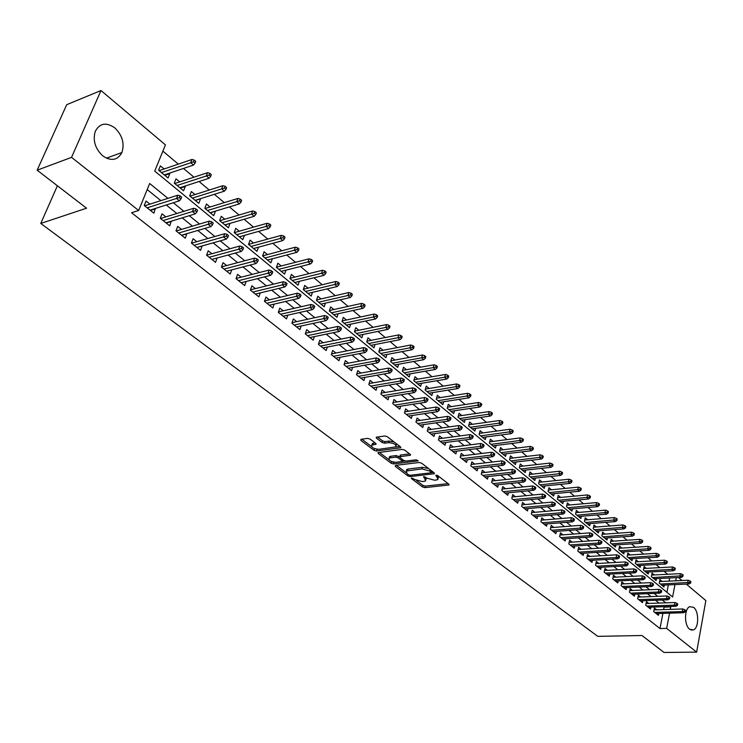<?xml version="1.0" encoding="UTF-8"?>
<svg xmlns="http://www.w3.org/2000/svg" width="743" height="743" viewBox="0 0 743 743"><rect width="100%" height="100%" fill="white"/><g stroke="black" fill="none" stroke-linecap="round" stroke-linejoin="round"><path stroke-width="1.11" d="M411.603 477.907L411.436 478.566L422.591 486.99L424.922 487.64L449.041 484.965L448.846 484.176L437.729 475.604L436.057 475.139L437.943 479.523L436.429 479.987L434.441 480.201L426.853 478.102L423.742 476.532L425.674 480.888L424.188 481.334L422.238 481.557L414.705 479.467L411.603 477.907L411.436 478.566M114.775 127.861C122.335 135.245 124.713 143.464 121.926 152.519C117.58 160.377 111.19 161.491 102.748 155.863C95.215 148.739 92.708 140.622 95.206 131.502C99.618 123.152 106.138 121.936 114.775 127.861M693.628 607.375C699.126 611.378 698.977 628.067 693.405 629.934L689.643 629.237C684.127 625.355 684.21 608.591 689.736 606.659L693.628 607.375M370.033 439.057L367.581 438.379L360.977 439.299L360.81 440.339L374.073 450.351L376.478 451.02L400.681 447.76L400.477 446.859L387.242 436.661L384.772 435.974L376.218 437.237L376.432 438.166L382.134 442.522L384.586 443.2L388.608 442.652C394.022 443.107 396.39 444.518 395.731 446.887L378.939 449.311C373.58 448.846 371.221 447.453 371.871 445.113L375.949 444.295L375.735 443.395L370.033 439.057M686.291 584.091L705.85 600.585L696.637 652.131L664.028 652.465L641.971 635.506L597.753 636.352L40.763 223.448L86.559 208.207L37.15 170.193L71.542 157.358L100.992 90.535L165.438 144.876L154.739 171.094L672.61 596.991L674.96 584.592M696.637 652.131L666.666 628.402L669.554 613.151M167.955 198.362L149.668 183.502L138.662 210.483L131.585 212.749L659.988 628.55L666.666 628.402M138.662 210.483L71.542 157.358M395.471 465.378L395.257 466.353L407.916 475.91L410.266 476.56L434.414 473.709L434.218 472.892L421.597 463.158L419.182 462.49L395.471 465.378M391.189 463.279L378.233 453.499L378.011 452.617L402.186 449.385L404.629 450.063L410.182 454.354L410.387 455.227L399.799 456.731L400.013 457.595L403.663 460.391L406.077 461.059L416.173 459.815L418.012 460.883L393.576 463.938L391.189 463.279L391.645 461.709L391.171 461.357M169.274 173.24L169.794 173.667L164.825 175.348M164.129 168.977L160.377 165.865L158.603 170.212L168.048 178.004L169.794 173.667M184.84 186.131L185.267 186.484L180.289 188.1M179.722 181.886L176.017 178.822L174.289 183.149L183.558 190.802L185.267 186.484M200.127 198.79L195.465 200.619M195.019 194.564L191.369 191.536L189.679 195.846L198.78 203.359L200.452 199.059M215.126 211.216L210.371 212.916M210.037 207L206.443 204.028L204.799 208.309L213.733 215.684L215.359 211.402M229.856 223.42L225.008 224.99M224.795 219.222L221.247 216.287L219.631 220.55L228.407 227.795L229.996 223.532M244.326 235.401L239.395 236.85M239.274 231.222L235.782 228.324L234.203 232.568L242.822 239.683L244.382 235.447M253.512 243.007L250.057 240.147L248.524 244.382L256.985 251.357L258.49 247.178M267.489 254.58L264.09 251.766L262.576 255.973L270.898 262.836L272.337 258.768M281.226 265.957L277.863 263.18L276.396 267.369L284.569 274.111L285.944 270.155M294.72 277.139L291.414 274.399L289.974 278.569L298.008 285.191L299.318 281.346M307.983 288.126L304.723 285.423L303.311 289.575L311.206 296.086L312.469 292.333M321.032 298.927L317.8 296.253L316.425 300.386L324.189 306.794L325.397 303.135M333.848 309.543L330.663 306.915L329.325 311.02L336.95 317.317L338.111 313.75M346.452 319.992L343.312 317.391L341.994 321.478L349.507 327.672L350.612 324.189M358.85 330.254L355.758 327.691L354.467 331.759L361.85 337.851L362.909 334.452M371.045 340.359L367.989 337.824L366.726 341.873L373.989 347.863L375.011 344.548M383.044 350.287L380.017 347.789L378.791 351.82L385.933 357.708L386.908 354.476M394.849 360.067L391.858 357.597L390.651 361.609L397.681 367.404L398.619 364.237M406.458 369.689L403.505 367.246L402.325 371.24L409.244 376.942L410.145 373.84M417.882 379.153L414.975 376.738L413.814 380.713L420.622 386.323L421.495 383.295M429.129 388.468L426.259 386.081L425.126 390.038L431.822 395.564L432.658 392.592M440.2 397.635L437.358 395.276L436.252 399.214L442.847 404.656L443.655 401.749M451.103 406.662L448.289 404.331L447.202 408.251L453.694 413.61L454.484 410.758M461.83 415.551L459.053 413.247L457.994 417.148L464.384 422.423L465.137 419.628M472.399 424.299L469.66 422.024L468.61 425.906L474.907 431.098L475.631 428.367M482.811 432.918L480.089 430.671L479.077 434.534L485.272 439.652L485.978 436.968M493.055 441.407L490.371 439.187L489.377 443.032L495.479 448.066L496.157 445.438M503.15 449.775L500.503 447.574L499.519 451.4L505.537 456.36L506.187 453.778M513.097 458.013L510.478 455.84L509.522 459.648L515.447 464.533L516.079 461.997M522.896 466.121L520.304 463.976L519.366 467.765L525.208 472.585L525.812 470.096M532.555 474.127L529.991 472L529.072 475.771L534.821 480.517L535.415 478.074M542.074 482.003L539.529 479.904L538.629 483.656L544.303 488.337L544.879 485.931M551.445 489.776L548.938 487.696L548.055 491.429L553.646 496.045L554.194 493.677M560.696 497.429L558.216 495.377L557.343 499.092L562.85 503.643L563.389 501.321M569.807 504.98L567.355 502.946L566.5 506.642L571.934 511.128L572.454 508.844M578.788 512.419L576.364 510.404L575.528 514.091L580.887 518.512L581.388 516.264M587.648 519.756L585.243 517.769L584.425 521.437L589.71 525.784L590.193 523.583M596.388 526.991L594.01 525.022L593.202 528.672L598.412 532.963L598.886 530.79M604.997 534.124L602.647 532.174L601.858 535.805L606.994 540.05L607.449 537.904M613.495 541.164L611.164 539.232L610.393 542.854L615.464 547.024L615.901 544.925M621.872 548.102L619.569 546.189L618.817 549.792L623.814 553.916L624.241 551.845M630.138 554.947L627.863 553.061L627.12 556.646L632.052 560.705L632.469 558.671M638.302 561.708L636.036 559.832L635.311 563.398L640.178 567.411L640.577 565.404M646.345 568.367L644.107 566.519L643.392 570.067L648.193 574.023L648.583 572.045M654.286 574.943L652.066 573.113L651.37 576.642L656.106 580.552L656.487 578.602M656.663 609.799L654.407 607.997L653.71 611.582L658.447 615.353L658.809 613.477M648.723 603.446L646.438 601.616L645.732 605.22L650.534 609.046L650.905 607.142M640.67 597L638.367 595.162L637.643 598.774L642.509 602.657L642.89 600.715M632.507 590.471L630.185 588.605L629.451 592.245L634.383 596.174L634.773 594.214M624.241 583.849L621.891 581.964L621.139 585.623L626.135 589.608L626.544 587.611M615.854 577.135L613.486 575.24L612.715 578.908L617.786 582.949L618.204 580.924M607.356 570.327L604.96 568.414L604.17 572.101L609.316 576.196L609.743 574.144M598.737 563.426L596.313 561.494L595.514 565.2L600.725 569.352L601.171 567.262M589.998 556.433L587.546 554.473L586.729 558.197L592.013 562.405L592.477 560.287M581.128 549.337L578.658 547.359L577.822 551.102L583.181 555.374L583.664 553.21M572.138 542.139L569.64 540.142L568.794 543.895L574.228 548.232L574.72 546.04M563.018 534.839L560.491 532.815L559.628 536.595L565.144 540.988L565.646 538.759M553.767 527.437L551.213 525.394L550.331 529.183L555.922 533.641L556.451 531.375M544.378 519.924L541.805 517.852L540.904 521.67L546.579 526.193L547.117 523.889M534.858 512.298L532.248 510.209L531.329 514.035L537.087 518.633L537.644 516.283M525.19 504.562L522.561 502.444L521.614 506.299L527.465 510.952L528.041 508.565M515.382 496.705L512.716 494.569L511.76 498.442L517.695 503.169L518.289 500.736M505.426 488.736L502.732 486.581L501.757 490.464L507.775 495.265L508.388 492.795M495.321 480.647L492.6 478.464L491.597 482.374L497.708 487.241L498.349 484.724M485.058 472.437L482.309 470.226L481.288 474.155L487.492 479.096L488.151 476.532M474.647 464.096L471.851 461.858L470.811 465.805L477.117 470.83L477.805 468.211M464.069 455.626L461.245 453.369L460.177 457.335L466.576 462.434L467.291 459.759M453.323 447.026L450.472 444.741L449.385 448.726L455.877 453.908L456.62 451.177M442.41 438.286L439.522 435.974L438.416 439.977L445.011 445.243L445.781 442.466M431.33 429.417L428.405 427.076L427.271 431.098L433.977 436.447L434.766 433.606M420.064 420.399L417.102 418.03L415.95 422.08L422.758 427.504L423.584 424.615M408.622 411.241L405.622 408.845L404.443 412.904L411.371 418.43L412.216 415.467M396.994 401.935L393.957 399.502L392.75 403.588L399.79 409.198L400.672 406.17M385.171 392.471L382.106 390.01L380.871 394.115L388.022 399.818L388.942 396.725M373.162 382.859L370.051 380.37L368.788 384.493L376.06 390.289L377.017 387.122M360.949 373.079L357.801 370.562L356.51 374.704L363.903 380.592L364.897 377.36M348.532 363.141L345.346 360.587L344.028 364.748L351.541 370.738L352.581 367.432M335.901 353.027L332.669 350.445L331.322 354.625L338.966 360.717L340.053 357.327M323.056 342.746L319.787 340.127L318.413 344.334L326.186 350.529L327.31 347.055M309.998 332.288L306.683 329.632L305.271 333.867L313.184 340.164L314.354 336.607M296.708 321.654L293.346 318.961L291.906 323.214L299.949 329.623L301.184 325.963M283.185 310.825L279.777 308.104L278.309 312.366L286.492 318.896L287.773 315.143M269.421 299.81L265.975 297.051L264.462 301.333L272.802 307.983L274.139 304.119M255.416 288.6L251.914 285.795L250.372 290.104L258.861 296.866L260.264 292.9M241.159 277.185L237.611 274.343L236.033 278.681L244.67 285.563L246.137 281.486M226.643 265.557L223.049 262.688L221.433 267.034L230.228 274.046L231.76 269.848M211.857 253.725L208.207 250.809L206.563 255.183L215.516 262.325L217.132 257.997M196.802 241.679L193.106 238.717L191.415 243.11L200.536 250.382L202.142 245.952M181.468 229.401L177.716 226.401L175.989 230.813L185.276 238.224L186.818 233.683M165.847 216.891L162.039 213.845L160.265 218.284L169.729 225.835L171.215 221.191M659.988 628.55L662.895 613.356M663.62 609.576L664.084 607.142L663.564 606.715M659.06 603.075L655.558 600.251M651.035 596.592L647.45 593.694M642.899 590.026L639.221 587.054M634.661 583.366L630.881 580.32M626.303 576.614L622.43 573.485M617.823 569.77L613.857 566.556M609.232 562.832L605.155 559.535M600.52 555.792L596.341 552.411M591.679 548.65L587.397 545.186M582.716 541.406L578.323 537.858M573.615 534.059L569.11 530.418M564.392 526.601L559.767 522.868M555.03 519.041L550.294 515.215M545.529 511.37L540.672 507.441M535.889 503.578L530.901 499.547M526.1 495.674L520.992 491.541M516.171 487.649L510.924 483.414M506.085 479.504L500.708 475.158M495.841 471.229L490.334 466.771M485.448 462.833L479.792 458.264M474.888 454.298L469.084 449.617M464.161 445.633L458.217 440.831M453.267 436.838L447.165 431.906M442.196 427.894L435.946 422.841M430.959 418.811L424.532 413.628M419.526 409.579L412.941 404.257M407.916 400.198L401.155 394.737M396.112 390.66L389.174 385.06M384.112 380.964L376.998 375.224M371.909 371.11L364.609 365.222M359.501 361.089L352.015 355.043M346.879 350.891L339.198 344.687M334.044 340.526L326.158 334.155M320.985 329.976L312.896 323.446M307.704 319.249L299.401 312.534M294.182 308.326L285.665 301.435M280.427 297.209L271.678 290.141M266.421 285.897L257.44 278.634M252.156 274.371L242.933 266.923M237.639 262.641L228.166 254.998M222.854 250.697L213.13 242.84M207.789 238.531L197.805 230.46M192.446 226.132L182.184 217.848M176.806 213.501L166.265 204.994M160.869 200.629L147.188 189.586M149.928 204.149L146.065 201.056L144.244 205.523L153.894 213.204L155.315 208.467M667.651 574.274L664.038 571.246M659.747 567.652L656.05 564.55M651.741 560.937L647.942 557.761M643.614 554.129L639.732 550.869M635.386 547.229L631.401 543.895M627.036 540.235L622.959 536.817M618.575 533.14L614.396 529.638M609.994 525.951L605.721 522.357M601.291 518.651L596.908 514.973M592.468 511.258L587.982 507.488M583.515 503.754L578.918 499.89M574.441 496.138L569.723 492.191M565.228 488.42L560.398 484.371M555.875 480.582L550.925 476.43M546.393 472.632L541.322 468.378M536.762 464.561L531.57 460.205M526.991 456.369L521.679 451.911M517.072 448.057L511.63 443.487M507.005 439.615L501.423 434.934M496.788 431.051L491.067 426.25M486.405 422.349L480.545 417.436M475.864 413.507L469.855 408.474M465.155 404.536L458.998 399.372M454.279 395.415L447.973 390.131M443.227 386.156L436.763 380.741M432.008 376.747L425.377 371.194M420.603 367.181L413.805 361.488M409.003 357.467L402.047 351.634M397.217 347.594L390.084 341.604M385.245 337.545L377.927 331.415M373.06 327.338L365.565 321.05M360.68 316.955L352.99 310.509M348.077 306.395L340.192 299.791M335.269 295.658L327.18 288.878M322.239 284.736L313.945 277.78M308.977 273.619L300.469 266.486M295.482 262.307L286.761 254.998M281.755 250.8L272.802 243.295M267.768 239.079L258.592 231.379M253.539 227.154L244.122 219.25M239.051 215.006L229.383 206.898M224.293 202.635L214.374 194.313M209.257 190.032L199.078 181.496M193.951 177.196L183.493 168.438M178.339 164.119L162.875 151.154M666.926 592.31L668.347 584.89M669.071 581.11L669.675 577.97M662.115 581.435L659.923 579.614L659.245 583.134L663.917 586.989L664.288 585.066M57.387 185.769L40.763 223.448M37.15 170.193L66.703 104.689L100.992 90.535M678.526 577.543L682.046 580.506M675.675 580.803L676.279 577.645M670.27 609.362L670.734 606.92L670.214 606.492M665.719 602.842L662.227 600M657.713 596.332L654.128 593.425M649.596 589.747L645.927 586.756M641.376 583.06L637.605 579.995M633.036 576.28L629.163 573.141M624.575 569.407L620.609 566.185M616.003 562.442L611.935 559.135M607.3 555.374L603.13 551.984M598.477 548.204L594.205 544.73M589.533 540.932L585.14 537.365M580.45 533.558L575.955 529.898M571.237 526.072L566.63 522.32M561.894 518.475L557.157 514.63M552.411 510.766L547.554 506.819M542.78 502.946L537.802 498.897M533.01 495.005L527.911 490.854M523.091 486.944L517.852 482.69M513.023 478.761L507.655 474.396M502.797 470.449L497.29 465.982M492.414 462.016L486.767 457.428M481.863 453.444L476.077 448.735M471.155 444.741L465.211 439.912M460.27 435.9L454.177 430.949M449.218 426.919L442.967 421.829M437.98 417.789L431.572 412.569M426.566 408.511L419.99 403.161M414.966 399.075L408.213 393.595M403.17 389.49L396.242 383.862M391.171 379.747L384.066 373.98M378.976 369.838L371.686 363.912M366.578 359.761L359.101 353.687M353.965 349.516L346.294 343.275M341.139 339.087L333.263 332.688M328.09 328.48L320.001 321.914M314.809 317.688L306.506 310.945M301.286 306.71L292.77 299.782M287.532 295.528L278.783 288.423M273.526 284.151L264.545 276.851M259.27 272.56L250.047 265.065M244.744 260.765L235.271 253.066M229.958 248.747L220.225 240.843M214.885 236.497L204.901 228.38M199.542 224.024L189.27 215.684M183.892 211.318L173.351 202.746M664.084 607.142L670.734 606.92M202.198 245.998L196.904 247.493M186.985 233.813L181.691 235.364M171.475 221.405L166.2 223.011M155.686 208.755L150.411 210.427M108.209 157.507L107.698 158.696M426.064 479.467L426.417 477.768M438.342 478.074L438.676 476.328M416.424 480.452L423.018 485.448L425.358 486.098L448.15 483.637M431.442 472.622L433.55 472.381M396.344 465.267L405.984 472.567M408.557 474.814L410.21 475.269L431.321 472.78L429.64 471.016L421.968 468.889L406.337 471.006L407.015 473.644L408.557 474.814M431.414 472.455L431.869 471.081M428.553 468.527L422.414 467.319L421.968 468.889M406.412 470.96L406.783 469.437L408.204 469L422.414 467.319M388.84 459.592L379.301 452.376M409.569 453.88L400.691 455.013L400.115 455.626M405.121 461.004L402.149 461.375M394.672 462.295L394.031 462.378L393.576 463.938M390.279 457.855L389.146 458.208C388.543 460.474 390.864 461.83 396.121 462.285L402.028 461.477L401.824 460.623L398.164 457.827L395.75 457.159L390.279 457.855L390.734 456.276L389.601 456.629L389.23 457.902M402.167 461.004L402.66 459.629M390.734 456.276L396.205 455.58L399.613 457.01M391.645 461.709L394.031 462.378M371.946 444.853L372.345 443.525L375.15 442.949M396.121 445.531L396.521 443.822M394.171 442.001L389.072 441.054L388.608 442.652M377.472 436.995L382.608 440.924L385.05 441.602L389.072 441.054M374.128 448.466L377.695 449.348M395.545 446.98L399.883 446.404M361.85 439.178L371.5 446.478M690.609 583.051L690.879 581.63L690.108 580.98L689.838 582.401L690.609 583.051L689.049 583.961L687.656 582.791L688.139 580.227L659.552 581.555M689.838 582.401L660.323 584.026M689.049 583.961L661.725 585.187M688.139 580.227L690.108 580.98M684.517 611.192L685.306 611.833L685.566 610.384L684.786 609.743L684.517 611.192L682.325 611.573L683.727 612.724L656.19 613.56M654.769 612.427L682.325 611.573L682.808 608.963L654.035 609.892M684.786 609.743L682.808 608.963M683.727 612.724L685.306 611.833M682.863 576.484L683.133 575.054L682.353 574.395L682.083 575.825L682.863 576.484L681.294 577.413L679.882 576.215L680.374 573.642L651.676 575.073M682.083 575.825L652.475 577.552M681.294 577.413L653.896 578.723M680.374 573.642L682.353 574.395M675.006 569.825L675.276 568.386L674.486 567.717L674.207 569.157L675.006 569.825L673.437 570.763L672.006 569.556L672.499 566.965L643.707 568.506M674.207 569.157L644.515 570.995M673.437 570.763L645.955 572.184M672.499 566.965L674.486 567.717M667.038 563.083L667.316 561.634L666.517 560.956L666.239 562.405L667.038 563.083L665.468 564.03L664.019 562.804L664.521 560.203L635.627 561.857M666.239 562.405L636.454 564.346M665.468 564.03L637.912 565.553M664.521 560.203L666.517 560.956M658.967 556.238L659.255 554.789L658.437 554.102L658.149 555.55L658.967 556.238L657.388 557.204L655.92 555.959L656.44 553.349L627.436 555.114M658.149 555.55L628.29 557.612M657.388 557.204L629.767 558.829M656.44 553.349L658.437 554.102M676.65 604.756L677.44 605.396L677.718 603.938L676.929 603.297L676.65 604.756L674.44 605.136L675.87 606.307L648.249 607.235M646.809 606.084L674.44 605.136L674.932 602.517L646.066 603.539M676.929 603.297L674.932 602.517M675.87 606.307L677.44 605.396M668.672 598.217L669.48 598.877L669.759 597.409L668.951 596.759L668.672 598.217L666.452 598.617L667.892 599.796L640.206 600.818M638.748 599.657L666.452 598.617L666.954 595.979L637.977 597.103M668.951 596.759L666.954 595.979M667.892 599.796L669.48 598.877M660.583 591.604L661.4 592.264L661.688 590.796L660.871 590.128L660.583 591.604L658.354 591.995L659.821 593.193L632.052 594.316M630.575 593.146L658.354 591.995L658.865 589.348L629.785 590.583M660.871 590.128L658.865 589.348M659.821 593.193L661.4 592.264M652.382 584.89L653.208 585.568L653.496 584.082L652.679 583.413L652.382 584.89L650.134 585.289L651.63 586.506L623.795 587.732M622.29 586.543L650.134 585.289L650.664 582.633L621.473 583.979M652.679 583.413L650.664 582.633M651.63 586.506L653.208 585.568M650.775 549.3L651.072 547.842L650.246 547.145L649.958 548.603L650.775 549.3L649.206 550.275L647.72 549.021L648.24 546.393L619.133 548.278M649.958 548.603L620.006 550.777M649.206 550.275L621.51 552.012M648.24 546.393L650.246 547.145M644.07 578.082L644.905 578.769L645.203 577.283L644.367 576.596L644.07 578.082L641.813 578.491L643.317 579.726L615.408 581.054M613.894 579.846L641.813 578.491L642.351 575.816L613.059 577.274M644.367 576.596L642.351 575.816M643.317 579.726L644.905 578.769M642.481 542.269L642.779 540.802L641.943 540.096L641.646 541.563L642.481 542.269L640.903 543.263L639.389 541.991L639.927 539.353L610.718 541.35M641.646 541.563L611.61 543.857M640.903 543.263L613.133 545.111M639.927 539.353L641.943 540.096M635.636 571.181L636.491 571.878L636.788 570.383L635.943 569.686L635.636 571.181L633.37 571.599L634.894 572.844L606.92 574.283M605.378 573.057L633.37 571.599L633.918 568.906L604.514 570.485M635.943 569.686L633.918 568.906M634.894 572.844L636.491 571.878M634.067 535.136L634.364 533.669L633.519 532.945L633.212 534.421L634.067 535.136L632.479 536.14L630.956 534.849L631.504 532.202L602.183 534.328M633.212 534.421L603.102 536.836M632.479 536.14L604.644 538.108M631.504 532.202L633.519 532.945M627.092 564.178L627.946 564.884L628.253 563.389L627.398 562.683L627.092 564.178L624.807 564.606L626.358 565.869L598.301 567.42M596.74 566.175L624.807 564.606L625.365 561.903L595.858 563.593M627.398 562.683L625.365 561.903M626.358 565.869L627.946 564.884M625.532 527.911L625.838 526.425L624.984 525.7L624.668 527.177L625.532 527.911L623.944 528.923L622.393 527.614L622.95 524.957L593.527 527.205M624.668 527.177L594.474 529.722M623.944 528.923L596.035 531.004M622.95 524.957L624.984 525.7M618.417 557.083L619.29 557.798L619.606 556.284L618.733 555.569L618.417 557.083L616.123 557.51L617.693 558.792L589.57 560.463M587.982 559.2L616.123 557.51L616.69 554.798L587.081 556.609M618.733 555.569L616.69 554.798M617.693 558.792L619.29 557.798M616.876 520.574L617.192 519.088L616.318 518.345L616.003 519.831L616.876 520.574L615.288 521.605L613.718 520.276L614.285 517.602L584.75 519.989M616.003 519.831L585.725 522.505M615.288 521.605L587.304 523.806M614.285 517.602L616.318 518.345M608.09 513.134L608.415 511.639L607.533 510.887L607.207 512.382L608.09 513.134L606.502 514.184L604.913 512.837L605.489 510.144L575.853 512.67M607.207 512.382L576.847 515.187M606.502 514.184L578.453 516.506M605.489 510.144L607.533 510.887M599.183 505.584L599.517 504.088L598.617 503.327L598.291 504.831L599.183 505.584L597.595 506.652L595.979 505.286L596.573 502.584L566.825 505.24M598.291 504.831L567.847 507.757M597.595 506.652L569.482 509.104M596.573 502.584L598.617 503.327M590.156 497.931L590.49 496.426L589.58 495.655L589.236 497.16L590.156 497.931L588.558 499.008L586.914 497.624L587.518 494.912L557.668 497.717M589.236 497.16L558.727 500.234M588.558 499.008L560.38 501.59M587.518 494.912L589.58 495.655M580.98 490.166L581.323 488.653L580.404 487.863L580.06 489.377L580.98 490.166L579.382 491.262L577.72 489.851L578.342 487.129L548.38 490.074M580.06 489.377L549.467 492.59M579.382 491.262L551.139 493.974M578.342 487.129L580.404 487.863M571.683 482.281L572.026 480.758L571.088 479.959L570.745 481.483L571.683 482.281L570.085 483.396L568.395 481.966L569.027 479.226L538.954 482.328M570.745 481.483L540.068 484.845M570.085 483.396L541.768 486.247M569.027 479.226L571.088 479.959M562.237 474.275L562.59 472.752L561.643 471.944L561.29 473.477L562.237 474.275L560.64 475.409L558.922 473.96L559.572 471.211L529.387 474.461M561.29 473.477L530.539 476.978M560.64 475.409L532.267 478.408M559.572 471.211L561.643 471.944M552.653 466.158L553.015 464.626L552.058 463.808L551.687 465.341L552.653 466.158L551.055 467.31L549.309 465.833L549.969 463.065L519.682 466.493M551.687 465.341L520.862 469M551.055 467.31L522.617 470.449M549.969 463.065L552.058 463.808M542.929 457.92L543.3 456.369L542.316 455.543L541.944 457.084L542.929 457.92L541.322 459.081L539.557 457.586L540.226 454.809L509.828 458.394M541.944 457.084L511.045 460.911M541.322 459.081L512.828 462.378M540.226 454.809L542.316 455.543M533.056 449.552L533.428 448.001L532.434 447.156L532.053 448.707L533.056 449.552L531.449 450.732L529.657 449.218L530.344 446.422L499.835 450.184M532.053 448.707L501.088 452.691M531.449 450.732L502.89 454.177M530.344 446.422L532.434 447.156M523.026 441.054L523.416 439.494L522.403 438.639L522.013 440.2L523.026 441.054L521.419 442.252L519.598 440.71L520.304 437.906L489.683 441.844M522.013 440.2L490.974 444.351M521.419 442.252L492.804 445.856M520.304 437.906L522.403 438.639M512.846 432.426L513.237 430.866L512.215 429.993L511.816 431.553L512.846 432.426L511.24 433.643L509.392 432.082L510.107 429.268L479.384 433.383M511.816 431.553L480.702 435.881M511.24 433.643L482.56 437.413M510.107 429.268L512.215 429.993M609.622 549.885L610.505 550.609L610.82 549.086L609.938 548.362L609.622 549.885L607.31 550.312L608.907 551.612L580.71 553.405M579.103 552.123L607.31 550.312L607.895 547.591L578.175 549.532M609.938 548.362L607.895 547.591M608.907 551.612L610.505 550.609M600.697 542.576L601.589 543.309L601.923 541.786L601.022 541.053L600.697 542.576L598.375 543.012L599.991 544.34L571.729 546.244M570.104 544.944L598.375 543.012L598.969 540.272L569.138 542.353M601.022 541.053L598.969 540.272M599.991 544.34L601.589 543.309M591.642 535.164L592.552 535.907L592.886 534.375L591.976 533.632L591.642 535.164L589.301 535.61L590.945 536.948L562.618 538.981M560.965 537.663L589.301 535.61L589.914 532.852L559.981 535.062M591.976 533.632L589.914 532.852M590.945 536.948L592.552 535.907M582.447 527.641L583.376 528.403L583.719 526.861L582.791 526.1L582.447 527.641L580.107 528.097L581.769 529.453L553.377 531.607M551.696 530.27L580.107 528.097L580.72 525.329L550.684 527.679M582.791 526.1L580.72 525.329M581.769 529.453L583.376 528.403M573.122 520.007L574.06 520.778L574.413 519.236L573.475 518.465L573.122 520.007L570.773 520.471L572.463 521.855L543.997 524.14M542.297 522.784L570.773 520.471L571.404 517.685L541.257 520.174M573.475 518.465L571.404 517.685M572.463 521.855L574.06 520.778M563.658 512.261L564.615 513.041L564.968 511.49L564.021 510.71L563.658 512.261L561.29 512.735L563.008 514.128L534.486 516.552M532.759 515.178L561.29 512.735L561.94 509.939L531.682 512.577M564.021 510.71L561.94 509.939M563.008 514.128L564.615 513.041M554.055 504.404L555.021 505.194L555.392 503.633L554.427 502.844L554.055 504.404L551.678 504.878L553.414 506.299L524.827 508.853M523.072 507.46L551.678 504.878L552.337 502.064L521.967 504.859M554.427 502.844L552.337 502.064M553.414 506.299L555.021 505.194M544.303 496.417L545.288 497.225L545.659 495.655L544.684 494.847L544.303 496.417L541.907 496.9L543.681 498.349L515.029 501.042M513.246 499.63L541.907 496.9L542.585 494.076L512.113 497.021M544.684 494.847L542.585 494.076M543.681 498.349L545.288 497.225M534.412 488.318L535.406 489.135L535.787 487.557L534.793 486.739L534.412 488.318L531.997 488.81L533.79 490.269L505.082 493.12M503.28 491.68L531.997 488.81L532.685 485.968L502.101 489.08M534.793 486.739L532.685 485.968M533.79 490.269L535.406 489.135M524.354 480.089L525.366 480.916L525.756 479.337L524.744 478.501L524.354 480.089L521.93 480.591L523.759 482.077L494.987 485.068M493.157 483.609L521.93 480.591L522.635 477.74L491.95 481.009M524.744 478.501L522.635 477.74M523.759 482.077L525.366 480.916M514.147 471.731L515.178 472.576L515.577 470.988L514.546 470.143L514.147 471.731L511.713 472.242L513.562 473.755L484.733 476.904M482.876 475.418L511.713 472.242L512.429 469.372L481.631 472.817M514.546 470.143L512.429 469.372M513.562 473.755L515.178 472.576M503.782 463.251L504.831 464.106L505.231 462.499L504.191 461.644L503.782 463.251L501.33 463.762L503.215 465.294L474.331 468.61M472.437 467.106L501.33 463.762L502.064 460.883L471.155 464.505M504.191 461.644L502.064 460.883M503.215 465.294L504.831 464.106M502.5 423.668L502.909 422.089L501.869 421.207L501.46 422.786L502.5 423.668L500.893 424.903L499.017 423.315L499.751 420.482L468.917 424.792M501.46 422.786L470.282 427.281M500.893 424.903L472.167 428.841M499.751 420.482L501.869 421.207M492.005 414.77L492.414 413.182L491.355 412.291L490.947 413.87L492.005 414.77L490.399 416.024L488.485 414.418L489.238 411.566L458.292 416.061M490.947 413.87L459.694 418.55M490.399 416.024L461.617 420.139M489.238 411.566L491.355 412.291M481.334 405.734L481.761 404.136L480.684 403.226L480.257 404.814L481.334 405.734L479.727 407.006L477.786 405.372L478.557 402.511L447.5 407.21M480.257 404.814L448.948 409.69M479.727 407.006L450.89 411.297M478.557 402.511L480.684 403.226M470.495 396.548L470.932 394.951L469.836 394.022L469.409 395.62L470.495 396.548L468.889 397.849L466.92 396.177L467.7 393.307L436.531 398.211M469.409 395.62L438.026 400.681M468.889 397.849L440.005 402.316M467.7 393.307L469.836 394.022M493.259 454.632L494.318 455.496L494.727 453.889L493.668 453.026L493.259 454.632L490.789 455.153L492.702 456.713L463.762 460.186M461.84 458.654L490.789 455.153L491.541 452.264L460.521 456.063M493.668 453.026L491.541 452.264M492.702 456.713L494.318 455.496M482.56 445.874L483.637 446.757L484.055 445.141L482.987 444.258L482.56 445.874L480.08 446.404L482.021 447.992L453.026 451.633M451.085 450.082L480.08 446.404L480.842 443.497L449.719 447.49M482.987 444.258L480.842 443.497M482.021 447.992L483.637 446.757M471.694 436.977L472.789 437.878L473.217 436.252L472.121 435.352L471.694 436.977L469.195 437.516L471.173 439.132L442.131 442.939M440.153 441.361L469.195 437.516L469.975 434.599L438.741 438.779M472.121 435.352L469.975 434.599M471.173 439.132L472.789 437.878M460.651 427.94L461.765 428.85L462.202 427.216L461.097 426.306L460.651 427.94L458.143 428.488L460.149 430.123L431.061 434.116M429.045 432.519L458.143 428.488L458.942 425.553L427.596 429.937M461.097 426.306L458.942 425.553M460.149 430.123L461.765 428.85M459.49 387.214L459.926 385.617L458.821 384.67L458.375 386.276L459.49 387.214L457.874 388.533L455.877 386.843L456.676 383.955L425.395 389.072M458.375 386.276L426.937 391.533M457.874 388.533L428.943 393.196M456.676 383.955L458.821 384.67M449.431 418.755L450.555 419.684L451.01 418.04L449.877 417.111L449.431 418.755L446.905 419.312L448.939 420.975L419.804 425.154M417.761 423.519L446.905 419.312L447.723 416.359L416.266 420.956M449.877 417.111L447.723 416.359M448.939 420.975L450.555 419.684M448.298 377.732L448.753 376.125L447.62 375.169L447.165 376.775L448.298 377.732L446.692 379.079L444.658 377.36L445.475 374.453L414.083 379.794M447.165 376.775L415.671 382.246M446.692 379.079L417.715 383.927M445.475 374.453L447.62 375.169M438.026 409.421L439.178 410.359L439.633 408.715L438.491 407.768L438.026 409.421L435.491 409.987L437.562 411.678L408.381 416.043M406.3 414.39L435.491 409.987L436.317 407.025L404.759 411.826M438.491 407.768L436.317 407.025M437.562 411.678L439.178 410.359M436.93 368.101L437.386 366.485L436.243 365.51L435.779 367.126L436.93 368.101L435.314 369.466L433.253 367.72L434.088 364.804L402.585 370.367M435.779 367.126L404.22 372.8M435.314 369.466L406.3 374.509M434.088 364.804L436.243 365.51M426.436 399.929L427.596 400.886L428.07 399.232L426.9 398.276L426.436 399.929L423.881 400.505L425.98 402.223L396.762 406.783M394.654 405.102L423.881 400.505L424.736 397.524L393.056 402.557M426.9 398.276L424.736 397.524M425.98 402.223L427.596 400.886M425.368 358.302L425.841 356.677L424.671 355.693L424.197 357.318L425.368 358.302L423.761 359.696L421.662 357.922L422.507 354.987L390.902 360.792M424.197 357.318L392.592 363.206M423.761 359.696L394.7 364.943M422.507 354.987L424.671 355.693M414.65 390.279L415.829 391.255L416.312 389.592L415.133 388.617L414.65 390.279L412.077 390.874L414.222 392.62L384.958 397.375M382.812 395.666L412.077 390.874L412.95 387.874L381.168 393.131M415.133 388.617L412.95 387.874M414.222 392.62L415.829 391.255M413.619 348.346L414.102 346.712L412.913 345.709L412.43 347.343L413.619 348.346L412.012 349.758L409.876 347.956L410.749 345.012L379.023 351.058M412.43 347.343L380.769 353.454M412.012 349.758L382.914 355.219M410.749 345.012L412.913 345.709M402.66 380.472L403.867 381.456L404.359 379.784L403.152 378.8L402.66 380.472L400.078 381.075L402.251 382.849L372.958 387.809M370.776 386.072L400.078 381.075L400.969 378.057L369.076 383.555M403.152 378.8L400.969 378.057M402.251 382.849L403.867 381.456M401.666 338.223L402.158 336.579L400.96 335.557L400.468 337.211L401.666 338.223L400.068 339.662L397.895 337.824L398.787 334.87L366.949 341.167M400.468 337.211L368.751 343.545M400.068 339.662L370.933 345.337M398.787 334.87L400.96 335.557M390.474 370.497L391.7 371.5L392.211 369.819L390.976 368.816L390.474 370.497L387.883 371.11L390.094 372.912L360.764 378.094M358.544 376.32L387.883 371.11L388.793 368.082L356.779 373.822M390.976 368.816L388.793 368.082M390.094 372.912L391.7 371.5M389.518 327.932L390.029 326.279L388.803 325.239L388.292 326.892L389.518 327.932L387.92 329.39L385.71 327.524L386.62 324.552L354.671 331.118M388.292 326.892L356.538 333.468M387.92 329.39L358.748 335.297M386.62 324.552L388.803 325.239M378.085 360.355L379.329 361.377L379.84 359.686L378.596 358.655L378.085 360.355L375.466 360.968L377.723 362.807L348.356 368.203M346.108 366.41L375.466 360.968L376.404 357.931L344.288 363.931M378.596 358.655L376.404 357.931M377.723 362.807L379.329 361.377M377.165 317.465L377.685 315.803L376.432 314.744L375.921 316.407L377.165 317.465L375.568 318.951L373.32 317.047L374.249 314.066L342.189 320.902M375.921 316.407L344.12 323.224M375.568 318.951L346.368 325.081M374.249 314.066L376.432 314.744M365.472 350.027L366.745 351.067L367.274 349.368L366.002 348.328L365.472 350.027L362.844 350.659L365.138 352.535L335.743 358.154M333.458 356.324L362.844 350.659L363.801 347.603L331.573 353.872M366.002 348.328L363.801 347.603M365.138 352.535L366.745 351.067M364.599 306.822L365.129 305.15L363.856 304.073L363.336 305.744L364.599 306.822L363.002 308.326L360.717 306.395L361.665 303.395L329.493 310.509M363.336 305.744L331.489 312.812M363.002 308.326L333.774 314.698M361.665 303.395L363.856 304.073M352.646 339.532L353.937 340.591L354.476 338.882L353.185 337.824L352.646 339.532L349.999 340.173L352.331 342.077L322.917 347.928M320.586 346.071L349.999 340.173L350.975 337.099L318.636 343.637M353.185 337.824L350.975 337.099M352.331 342.077L353.937 340.591M351.82 295.983L352.358 294.312L351.067 293.216L350.529 294.887L351.82 295.983L350.213 297.525L347.891 295.556L348.866 292.538L316.574 299.949M350.529 294.887L318.645 302.215M350.213 297.525L320.976 304.138M348.866 292.538L351.067 293.216M339.597 328.843L340.907 329.92L341.464 328.211L340.145 327.134L339.597 328.843L336.932 329.502L339.31 331.434L309.877 337.536M307.5 335.641L336.932 329.502L337.935 326.409L305.484 333.236M340.145 327.134L337.935 326.409M339.31 331.434L340.907 329.92M338.808 284.968L339.356 283.278L338.046 282.164L337.498 283.854L338.808 284.968L337.211 286.529L334.852 284.532L335.845 281.495L303.432 289.213M337.498 283.854L305.577 291.442M337.211 286.529L307.946 293.392M335.845 281.495L338.046 282.164M326.307 317.976L327.654 319.072L328.211 317.345L326.874 316.249L326.307 317.976L323.642 318.645L326.047 320.614L296.606 326.957M294.191 325.025L323.642 318.645L324.654 315.534L292.092 322.657M326.874 316.249L324.654 315.534M326.047 320.614L327.654 319.072M325.573 273.749L326.14 272.059L324.802 270.926L324.236 272.616L325.573 273.749L323.976 275.337L321.57 273.303L322.592 270.266L290.067 278.281M324.236 272.616L292.296 280.483M323.976 275.337L294.702 282.47M322.592 270.266L324.802 270.926M312.794 306.905L314.159 308.02L314.735 306.292L313.37 305.178L312.794 306.905L310.1 307.583L312.552 309.59L283.102 316.193M280.64 314.233L310.1 307.583L311.15 304.472L278.467 311.893M313.37 305.178L311.15 304.472M312.552 309.59L314.159 308.02M312.106 262.335L312.682 260.635L311.317 259.483L310.741 261.183L312.106 262.335L310.509 263.96L308.066 261.889L309.107 258.824L276.461 267.174M310.741 261.183L278.774 269.328M310.509 263.96L281.226 271.353M309.107 258.824L311.317 259.483M299.03 295.64L300.413 296.782L301.008 295.036L299.624 293.903L299.03 295.64L296.327 296.336L298.825 298.37L269.356 305.234M266.858 303.246L296.327 296.336L297.395 293.197L264.601 300.952M299.624 293.903L297.395 293.197M298.825 298.37L300.413 296.782M298.389 250.716L298.983 249.007L297.599 247.837L297.005 249.546L298.389 250.716L296.801 252.369L294.312 250.261L295.38 247.187L262.613 255.871M297.005 249.546L265.01 257.979M296.801 252.369L267.508 260.041M295.38 247.187L297.599 247.837M285.015 284.17L286.426 285.331L287.039 283.575L285.628 282.424L285.015 284.17L282.294 284.875L284.838 286.956L255.369 294.089M252.824 292.064L282.294 284.875L283.389 281.727L250.484 289.807M285.628 282.424L283.389 281.727M284.838 286.956L286.426 285.331M284.43 238.884L285.033 237.175L283.622 235.977L283.018 237.695L284.43 238.884L282.851 240.565L280.306 238.419L281.402 235.336L248.524 244.373M283.018 237.695L251.004 246.425M282.851 240.565L253.549 248.524M281.402 235.336L283.622 235.977M270.749 272.495L272.189 273.675L272.811 271.91L271.371 270.731L270.749 272.495L268.009 273.21L270.601 275.328L241.131 282.739M238.54 280.678L268.009 273.21L269.133 270.043L236.107 278.467M271.371 270.731L269.133 270.043M270.601 275.328L272.189 273.675M270.211 226.838L270.833 225.12L269.403 223.903L268.78 225.631L270.211 226.838L268.632 228.556L266.05 226.374L267.164 223.262L234.286 232.643M268.78 225.631L236.757 234.677M268.632 228.556L239.339 236.803M267.164 223.262L269.403 223.903M256.214 260.598L257.682 261.796L258.313 260.031L256.855 258.824L256.214 260.598L253.465 261.332L256.103 263.486L226.634 271.186M223.996 269.087L253.465 261.332L254.608 258.146L221.47 266.932M256.855 258.824L254.608 258.146M256.103 263.486L257.682 261.796M255.741 214.578L256.372 212.842L254.914 211.606L254.273 213.334L255.741 214.578L254.162 216.324L251.533 214.095L252.676 210.975L219.807 220.699M254.273 213.334L222.241 222.705M254.162 216.324L224.869 224.869M252.676 210.975L254.914 211.606M241.41 248.478L242.905 249.704L243.555 247.921L242.06 246.704L241.41 248.478L238.642 249.221L241.326 251.422L211.876 259.428M209.192 257.282L238.642 249.221L239.813 246.026L206.563 255.183M242.06 246.704L239.813 246.026M241.326 251.422L242.905 249.704M240.992 202.077L241.642 200.341L240.156 199.078L239.506 200.824L240.992 202.077L239.422 203.861L236.738 201.594L237.909 198.455L205.059 208.532M239.506 200.824L207.464 210.51M239.422 203.861L210.139 212.721M237.909 198.455L240.156 199.078M226.327 236.135L227.85 237.379L228.519 235.587L226.996 234.342L226.327 236.135L223.541 236.896L226.281 239.125L196.849 247.447M194.109 245.264L223.541 236.896L224.739 233.683L191.508 243.193M226.996 234.342L224.739 233.683M226.281 239.125L227.85 237.379M225.974 189.354L226.634 187.607L225.12 186.317L224.451 188.063L225.974 189.354L224.405 191.165L221.674 188.852L222.872 185.704L190.041 196.143M224.451 188.063L192.418 198.102M224.405 191.165L195.149 200.35M222.872 185.704L225.12 186.317M210.956 223.55L212.507 224.823L213.195 223.021L211.644 221.758L210.956 223.55L208.151 224.33L210.947 226.606L181.533 235.243M178.747 233.014L208.151 224.33L209.387 221.098L176.184 230.971M211.644 221.758L209.387 221.098M210.947 226.606L212.507 224.823M210.659 176.379L211.346 174.624L209.795 173.314L209.117 175.069L210.659 176.379L209.108 178.227L206.322 175.877L207.548 172.71L174.744 183.53M209.117 175.069L177.085 185.462M209.108 178.227L179.871 187.756M207.548 172.71L209.795 173.314M195.298 210.733L196.876 212.024L197.573 210.223L195.994 208.922L195.298 210.733L192.474 211.523L195.316 213.845L165.93 222.807M163.098 220.541L192.474 211.523L193.737 208.272L160.562 218.526M195.994 208.922L193.737 208.272M195.316 213.845L196.876 212.024M195.065 163.163L195.762 161.398L194.183 160.061L193.486 161.835L195.065 163.163L193.514 165.048L190.672 162.652L191.935 159.476L159.16 170.676M193.486 161.835L161.472 172.58M193.514 165.048L164.305 174.921M191.935 159.476L194.183 160.061M179.332 197.657L180.939 198.975L181.654 197.164L180.047 195.846L179.332 197.657L176.49 198.465L179.388 200.833L150.04 210.139M147.151 207.836L176.49 198.465L177.781 195.205L144.653 205.839M180.047 195.846L177.781 195.205M179.388 200.833L180.939 198.975M436.048 475.139L435.862 475.808M423.751 476.532L423.566 477.201M425.386 476.978L425.015 478.306M437.683 475.566L437.311 476.922M448.809 484.148L448.549 485.114M425.358 486.098L424.922 487.64M423.018 485.448L422.591 486.99M434.209 472.882L433.94 473.858M410.647 475.223L410.266 476.56M408.279 474.61L407.916 475.91M395.536 465.369L395.257 466.353M431.562 470.839L431.181 472.204M430.021 469.65L429.64 471.016M408.204 469L407.758 470.57M378.54 452.478L378.233 453.499M410.22 454.382L409.941 455.366M400.691 455.013L400.236 456.592M417.882 460.298L417.696 460.985M402.204 459.276L401.824 460.623M398.619 456.248L398.164 457.827M396.205 455.58L395.75 457.159M375.828 443.469L375.54 444.425M373.423 443.19L372.949 444.778M385.05 441.602L384.586 443.2M382.608 440.924L382.134 442.522M376.757 437.098L376.432 438.166M400.533 446.905L400.245 447.899M376.952 449.441L376.478 451.02M374.537 448.772L374.073 450.351M361.126 439.28L360.81 440.339M121.926 152.519L106.398 158.166M693.405 629.934L690.934 629.99M406.783 469.437L406.337 471.006M410.526 454.735L410.387 455.227M400.254 455.143L399.799 456.731M389.601 456.629L389.146 458.208M376.097 443.794L375.949 444.295M372.345 443.525L371.871 445.113M400.821 447.258L400.681 447.76"/></g></svg>
